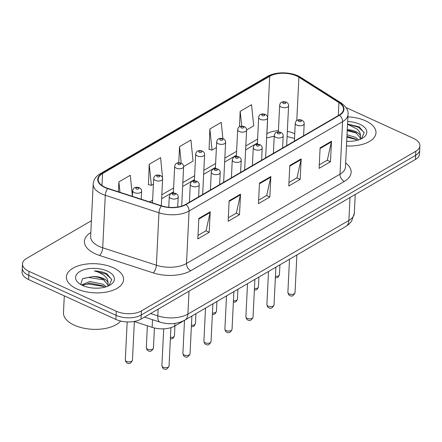 <?xml version="1.0" encoding="UTF-8"?>
<svg xmlns="http://www.w3.org/2000/svg" width="442" height="442" viewBox="0 0 442 442"><rect width="100%" height="100%" fill="white"/><g stroke="black" fill="none" stroke-linecap="round" stroke-linejoin="round"><path stroke-width="0.66" d="M326.036 237.989A17.879 9.1 -177.2 0 1 325.864 238.094L174.734 326.025A17.879 9.1 -177.2 0 1 152.147 327.334L134.108 321.472M76.797 288.864A28.608 14.564 2.8 0 0 106.853 291.974A28.608 14.564 2.8 0 0 123.567 279.675A28.608 14.564 2.8 0 0 113.185 267.697A28.608 14.564 2.8 0 0 83.124 264.587A28.608 14.564 2.8 0 0 66.416 276.88A28.608 14.564 2.8 0 0 76.797 288.864A28.608 14.564 2.8 0 0 106.853 291.974A28.608 14.564 2.8 0 0 123.567 279.675A28.608 14.564 2.8 0 0 113.185 267.697A28.608 14.564 2.8 0 0 83.124 264.587A28.608 14.564 2.8 0 0 66.416 276.88A28.608 14.564 2.8 0 0 76.797 288.864M346.473 145.948A28.608 14.564 2.8 0 0 375.987 132.815A28.608 14.564 2.8 0 0 365.6 120.832A28.608 14.564 2.8 0 0 347.898 116.859A28.608 14.564 2.8 0 1 365.6 120.832A28.608 14.564 2.8 0 1 375.987 132.815A28.608 14.564 2.8 0 1 346.473 145.948M105.13 187.309A19.072 9.707 -177.2 0 1 98.207 179.319A19.072 9.707 -177.2 0 1 102.561 173.535L269.703 76.284A19.072 9.707 -177.2 0 1 298.897 77.217L338.937 102.594A19.072 9.707 -177.2 0 1 343.489 109.312A19.072 9.707 -177.2 0 1 339.141 115.097L185.629 204.414A19.072 9.707 -177.2 0 1 161.54 205.812L107.87 188.364A19.072 9.707 -177.2 0 1 105.13 187.309M104.826 187.485A19.553 9.951 2.8 0 0 107.633 188.568L161.302 206.011A19.553 9.951 2.8 0 0 185.999 204.58L339.506 115.263A19.553 9.951 2.8 0 0 339.301 102.45L299.262 77.074A19.553 9.951 2.8 0 0 269.338 76.118L102.196 173.363A19.553 9.951 2.8 0 0 104.826 187.485M91.411 220.718L26.581 258.437A17.879 9.1 2.8 0 0 22.503 263.863L22.1 272.057A17.879 9.1 2.8 0 0 28.592 279.548L115.865 319.428A17.879 9.1 2.8 0 0 141.015 319.113L415.419 159.457L415.618 155.357A17.879 9.1 2.8 0 0 419.701 149.937A17.879 9.1 2.8 0 1 415.618 155.357L141.219 315.013L415.618 155.357L415.823 151.258A17.879 9.1 2.8 0 0 419.9 145.838A17.879 9.1 2.8 0 0 413.408 138.346L345.981 107.533M115.865 319.428L116.064 315.328A17.879 9.1 2.8 0 0 141.219 315.013A17.879 9.1 2.8 0 1 116.064 315.328L28.791 275.449L116.064 315.328L116.268 311.234A17.879 9.1 2.8 0 0 141.418 310.914L415.823 151.258M22.299 267.957A17.879 9.1 2.8 0 0 28.791 275.449A17.879 9.1 2.8 0 1 22.299 267.957M222.895 138.655L221.238 122.357L209.867 128.97L209.11 149.324M162.623 178.817L160.595 157.639L149.225 164.253L148.468 184.607M22.503 263.863A17.879 9.1 2.8 0 0 28.99 271.349L116.268 311.234M331.483 141.241L330.483 161.739L319.113 168.352L320.113 147.855L331.483 141.241A4.768 3.232 -120.2 0 1 331.395 141.926L320.085 148.506M240.525 194.165L239.52 214.663L228.149 221.276L229.155 200.778L240.525 194.165A4.768 3.232 -120.2 0 1 240.431 194.85L229.122 201.43M210.204 211.806L209.199 232.304L197.828 238.918L198.834 218.42L210.204 211.806A4.768 3.232 -120.2 0 1 210.11 212.492L198.801 219.072M301.162 158.882L300.162 179.38L288.792 185.994L289.797 165.496L301.162 158.882A4.768 3.232 -120.2 0 1 301.074 159.568L289.764 166.148M270.847 176.524L269.841 197.022L258.471 203.635L259.476 183.137L270.847 176.524A4.768 3.232 -120.2 0 1 270.753 177.209L259.443 183.789M246.608 129.948L253.708 125.821L251.559 104.715L240.188 111.329L239.431 126.81M132.418 196.309L130.274 175.281L118.904 181.894L118.423 191.795M183.618 166.601L193.066 161.103L190.916 139.998L179.546 146.611L178.756 162.789M269.841 197.022L266.576 195.53M258.642 200.143L266.681 195.469L270.753 177.209M300.162 179.38L296.897 177.888M288.963 182.502L297.002 177.828L301.074 159.568M209.199 232.304L205.933 230.812M197.999 235.426L206.038 230.752L210.11 212.492M239.52 214.663L236.255 213.171M228.321 217.784L236.359 213.11L240.431 194.85M330.483 161.739L327.218 160.247M319.284 164.86L327.323 160.186L331.395 141.926M179.546 146.611L181.237 163.22M149.225 164.253L151.374 185.358L148.236 184.546M153.413 184.176L151.374 185.358M118.904 181.894L119.964 192.298M209.867 128.97L212.016 150.076L208.878 149.263M216.403 147.523L212.016 150.076M240.188 111.329L241.697 126.141M415.419 159.457A17.879 9.1 2.8 0 0 419.497 154.037L419.9 145.838M64.294 295.864L63.471 312.693A29.802 15.172 2.8 0 0 74.284 325.174A29.802 15.172 2.8 0 0 120.666 321.052M81.516 284.924L89.803 281.493L103.025 284.195L106.284 286.742M82.472 285.394L89.72 283.123L102.947 285.825L104.931 287.145M109.014 285.637L111.732 279.631L106.848 273.747L106.086 273.383C102.649 271.841 98.721 271.018 94.306 270.913C98.455 271.968 101.909 273.648 104.671 275.946C106.97 277.93 108.069 280.156 107.975 282.631A13.475 6.857 2.8 0 0 103.306 278.421A13.475 6.857 2.8 0 0 92.505 276.554C96.583 276.731 100.168 277.648 103.262 279.316L108.075 285.084M107.975 282.631L108.185 284.278L107.649 286.245M108.185 284.278L108.097 286.062M91.87 287.941L94.71 288.173M82.632 285.471A19.437 9.895 2.8 0 0 110.356 284.891A19.437 9.895 2.8 0 0 107.351 271.09A19.437 9.895 2.8 0 0 81.836 270.521A19.437 9.895 2.8 0 0 79.052 283.361A19.437 9.895 2.8 0 0 82.632 285.471M92.505 276.554L82.455 278.836L80.836 284.245M94.306 270.913L106.047 274.139L111.649 279.267M82.737 278.653L88.466 277.454L104.351 279.974M83.162 284.919L88.151 283.963L104.036 286.482M347.02 134.744L355.445 137.335L358.705 139.882M346.942 136.374L355.368 138.959L357.351 140.28M347.534 124.257L357.092 129.086C359.39 131.064 360.49 133.291 360.396 135.771A13.475 6.857 2.8 0 0 355.727 131.556A13.475 6.857 2.8 0 0 347.268 129.677M360.396 135.771L360.606 137.418L360.07 139.385M347.257 129.865L355.683 132.451L360.495 138.224M360.606 137.418L360.517 139.197M346.705 141.252L347.13 141.307M361.429 138.777L364.147 132.771L359.263 126.882L347.732 124.08M346.699 141.285A19.437 9.895 2.8 0 0 362.777 138.026A19.437 9.895 2.8 0 0 359.766 124.224A19.437 9.895 2.8 0 0 347.666 121.522M347.539 124.125L358.468 127.274L364.07 132.401M347.224 130.633L356.771 133.114M346.904 137.142L356.451 139.622M152.518 319.699L152.147 327.334M174.861 323.428L174.734 326.025M294.742 133.838A19.072 9.707 2.8 0 0 293.726 133.34A19.072 9.707 2.8 0 0 287.344 131.335M102.561 173.535L101.975 185.502M345.638 162.971A29.802 15.172 -177.2 0 1 344.351 181.391L190.839 270.708A5.961 4.039 -120.2 0 1 186.496 263.482L189.065 211.011A23.84 12.138 -177.2 0 1 158.949 212.757L105.279 195.314A23.84 12.138 -177.2 0 1 101.859 193.988A23.84 12.138 -177.2 0 1 93.207 184.005L90.638 236.476A23.84 12.138 2.8 0 0 99.29 246.465A23.84 12.138 2.8 0 0 102.715 247.785L156.385 265.233A23.84 12.138 2.8 0 0 186.496 263.482L340.008 174.17A23.84 12.138 2.8 0 0 345.445 166.938L348.014 114.461A23.84 12.138 -177.2 0 1 342.572 121.694L189.065 211.011A5.961 4.039 -120.2 0 0 185.999 204.58M107.633 188.568A5.961 2.414 -72 0 0 105.279 195.314L102.715 247.785A5.961 2.414 108 0 1 99.527 255.448A29.802 15.172 -177.2 0 1 90.831 232.509M339.506 115.263A5.961 4.039 59.8 0 1 342.572 121.694L340.008 174.17A5.961 4.039 -120.2 0 0 344.351 181.391M339.301 102.45A5.961 3.818 -57.6 0 1 340.981 102.842L300.941 77.466C292.212 71.759 276.073 71.234 267.382 76.472L100.24 173.723A5.961 4.039 59.8 0 1 102.196 173.363M190.839 270.708A29.802 15.172 -177.2 0 1 153.197 272.891A5.961 2.414 108 0 0 156.385 265.233L158.949 212.757A5.961 2.414 -72 0 1 161.302 206.011M299.262 77.074A5.961 3.818 -57.6 0 1 300.941 77.466M269.338 76.118A5.961 4.039 -120.2 0 0 267.382 76.472M153.197 272.891L99.527 255.448M28.99 271.349L28.592 279.548M141.418 310.914L141.015 319.113M338.937 102.594L338.301 115.583M298.897 77.217L296.781 120.561M278.421 130.699A19.072 9.707 2.8 0 0 266.896 133.677L266.83 133.716M269.703 76.284L266.896 133.677A10.73 7.265 -120.2 0 1 266.775 134.81M257.614 139.081L245.829 145.937M236.619 151.297L224.834 158.153M215.619 163.512L203.834 170.369M194.624 175.728L182.839 182.585M173.623 187.944L161.844 194.8M152.628 200.16L149.595 201.928M150.617 313.527L157.794 315.859L158.12 309.162M184.712 320.212A11.923 8.072 -120.2 0 0 187.905 314.107L348.887 220.447A23.84 12.138 2.8 0 0 354.324 213.215L351.589 221.199L348.804 224.321L345.694 226.553L184.712 320.212C177.01 324.152 168.767 324.787 159.976 322.124A11.923 4.834 -72 0 1 157.794 315.859A23.84 12.138 2.8 0 0 187.905 314.107L189.027 291.179M345.694 226.553A11.923 8.072 -120.2 0 0 348.887 220.447L350.009 197.519M126.611 361.385A3.575 1.818 2.8 0 0 130.368 361.771A3.575 1.818 2.8 0 0 132.456 360.236C130.909 363.39 129.18 364.307 127.268 362.993C126.418 362.932 125.766 361.893 125.313 359.887A3.575 1.818 2.8 0 0 126.611 361.385M141.225 199.209L141.617 191.176A4.47 2.276 -177.2 0 1 139.009 193.099A4.47 2.276 -177.2 0 1 134.313 192.613A4.47 2.276 -177.2 0 1 132.688 190.74L132.418 196.342M136.329 188.944A1.492 0.757 2.8 0 0 138.429 188.922A1.492 0.757 2.8 0 0 138.224 187.844A1.492 0.757 2.8 0 0 136.13 187.872A1.492 0.757 2.8 0 0 136.329 188.944M169.043 366.048C167.501 369.208 165.767 370.125 163.855 368.805C163.037 368.788 162.385 367.75 161.899 365.7A3.575 1.818 2.8 0 0 163.197 367.197A3.575 1.818 2.8 0 0 166.954 367.584A3.575 1.818 2.8 0 0 169.043 366.048L170.921 327.649M170.899 198.425A4.47 2.276 -177.2 0 1 169.28 196.552C169.955 194.48 170.546 193.524 171.06 193.695C172.159 192.9 173.783 192.839 175.933 193.508C177.557 194.441 178.319 195.602 178.209 196.988A4.47 2.276 -177.2 0 1 175.596 198.911A4.47 2.276 -177.2 0 1 170.899 198.425M174.817 193.657A1.492 0.757 2.8 0 0 172.723 193.684A1.492 0.757 2.8 0 0 172.921 194.762A1.492 0.757 2.8 0 0 175.015 194.734A1.492 0.757 2.8 0 0 174.817 193.657M147.606 349.169A3.575 1.818 2.8 0 0 151.363 349.556A3.575 1.818 2.8 0 0 153.451 348.02C151.904 351.175 150.175 352.092 148.263 350.777C147.413 350.716 146.761 349.677 146.308 347.666A3.575 1.818 2.8 0 0 147.606 349.169M161.308 205.734L162.617 178.96A4.47 2.276 -177.2 0 1 160.004 180.877A4.47 2.276 -177.2 0 1 155.308 180.397A4.47 2.276 -177.2 0 1 153.689 178.524L152.496 202.872M157.33 176.728A1.492 0.757 2.8 0 0 159.424 176.701A1.492 0.757 2.8 0 0 159.225 175.629A1.492 0.757 2.8 0 0 157.131 175.651A1.492 0.757 2.8 0 0 157.33 176.728M170.446 337.417A3.575 1.818 2.8 0 0 174.452 335.804L173.258 338.119L171.91 338.787L170.374 338.876M181.69 206.105L183.612 166.745A4.47 2.276 -177.2 0 1 181.005 168.662A4.47 2.276 -177.2 0 1 176.308 168.175A4.47 2.276 -177.2 0 1 174.684 166.308L173.375 193.038M178.325 164.512A1.492 0.757 2.8 0 0 180.424 164.485A1.492 0.757 2.8 0 0 180.22 163.413A1.492 0.757 2.8 0 0 178.126 163.435A1.492 0.757 2.8 0 0 178.325 164.512M191.441 325.202A3.575 1.818 2.8 0 0 195.447 323.583L194.259 325.903L192.905 326.572L191.369 326.66M202.657 194.508L204.613 154.523A4.47 2.276 -177.2 0 1 202 156.446A4.47 2.276 -177.2 0 1 197.303 155.96A4.47 2.276 -177.2 0 1 195.679 154.087L194.375 180.817M199.325 152.297A1.492 0.757 2.8 0 0 201.419 152.269A1.492 0.757 2.8 0 0 201.22 151.192A1.492 0.757 2.8 0 0 199.121 151.219A1.492 0.757 2.8 0 0 199.325 152.297M212.442 312.986A3.575 1.818 2.8 0 0 216.442 311.367L215.254 313.687L213.906 314.356L212.37 314.444M223.652 182.286L225.608 142.307A4.47 2.276 -177.2 0 1 222.995 144.23A4.47 2.276 -177.2 0 1 218.298 143.744A4.47 2.276 -177.2 0 1 216.679 141.871L215.37 168.601M220.32 140.081A1.492 0.757 2.8 0 0 222.414 140.053A1.492 0.757 2.8 0 0 222.215 138.976A1.492 0.757 2.8 0 0 220.122 139.003A1.492 0.757 2.8 0 0 220.32 140.081M190.043 353.832C188.496 356.987 186.767 357.909 184.855 356.589C184.032 356.567 183.38 355.534 182.9 353.484A3.575 1.818 2.8 0 0 184.198 354.981A3.575 1.818 2.8 0 0 187.955 355.368A3.575 1.818 2.8 0 0 190.043 353.832L191.889 316.041M191.9 186.209A4.47 2.276 -177.2 0 1 190.275 184.336C190.95 182.264 191.541 181.308 192.055 181.474C193.154 180.684 194.778 180.623 196.928 181.292C198.557 182.226 199.314 183.386 199.204 184.773A4.47 2.276 -177.2 0 1 196.596 186.695A4.47 2.276 -177.2 0 1 191.9 186.209M195.812 181.441A1.492 0.757 2.8 0 0 193.718 181.469A1.492 0.757 2.8 0 0 193.916 182.546A1.492 0.757 2.8 0 0 196.016 182.518A1.492 0.757 2.8 0 0 195.812 181.441M211.038 341.616C209.491 344.771 207.762 345.694 205.85 344.373C205.027 344.351 204.375 343.318 203.895 341.268A3.575 1.818 2.8 0 0 205.193 342.765A3.575 1.818 2.8 0 0 208.95 343.152A3.575 1.818 2.8 0 0 211.038 341.616L212.889 303.825M212.895 173.993A4.47 2.276 -177.2 0 1 211.27 172.12C211.945 170.048 212.541 169.093 213.055 169.258C214.155 168.468 215.773 168.402 217.923 169.076C219.552 170.01 220.315 171.17 220.204 172.557A4.47 2.276 -177.2 0 1 217.591 174.48A4.47 2.276 -177.2 0 1 212.895 173.993M216.812 169.225A1.492 0.757 2.8 0 0 214.713 169.253A1.492 0.757 2.8 0 0 214.917 170.325A1.492 0.757 2.8 0 0 217.011 170.303A1.492 0.757 2.8 0 0 216.812 169.225M232.039 329.401C230.492 332.555 228.763 333.472 226.845 332.157C226.028 332.135 225.376 331.102 224.895 329.052A3.575 1.818 2.8 0 0 226.188 330.55A3.575 1.818 2.8 0 0 229.95 330.936A3.575 1.818 2.8 0 0 232.039 329.401L233.884 291.609M233.89 161.778A4.47 2.276 -177.2 0 1 232.271 159.905C232.945 157.827 233.536 156.877 234.05 157.043C235.15 156.247 236.774 156.186 238.923 156.86C240.553 157.794 241.31 158.954 241.199 160.341A4.47 2.276 -177.2 0 1 238.592 162.258A4.47 2.276 -177.2 0 1 233.89 161.778M237.807 157.009A1.492 0.757 2.8 0 0 235.713 157.037A1.492 0.757 2.8 0 0 235.912 158.109A1.492 0.757 2.8 0 0 238.011 158.087A1.492 0.757 2.8 0 0 237.807 157.009M233.437 300.77A3.575 1.818 2.8 0 0 237.442 299.151L236.249 301.472L234.901 302.14L233.365 302.223M244.647 170.071L246.603 130.092A4.47 2.276 -177.2 0 1 243.995 132.014A4.47 2.276 -177.2 0 1 239.299 131.528A4.47 2.276 -177.2 0 1 237.674 129.655L236.365 156.385M241.315 127.865A1.492 0.757 2.8 0 0 243.415 127.837A1.492 0.757 2.8 0 0 243.21 126.76A1.492 0.757 2.8 0 0 241.117 126.788A1.492 0.757 2.8 0 0 241.315 127.865M254.432 288.554A3.575 1.818 2.8 0 0 258.437 286.935L257.25 289.256L255.896 289.924L254.365 290.007M265.648 157.855L267.603 117.876A4.47 2.276 -177.2 0 1 264.99 119.799A4.47 2.276 -177.2 0 1 260.294 119.312A4.47 2.276 -177.2 0 1 258.669 117.439L257.366 144.169M262.316 115.644A1.492 0.757 2.8 0 0 264.41 115.622A1.492 0.757 2.8 0 0 264.211 114.544A1.492 0.757 2.8 0 0 262.112 114.572A1.492 0.757 2.8 0 0 262.316 115.644M275.432 276.338A3.575 1.818 2.8 0 0 279.438 274.72L278.245 277.04L276.896 277.709L275.36 277.791M286.643 145.639L288.598 105.66A4.47 2.276 -177.2 0 1 285.991 107.583A4.47 2.276 -177.2 0 1 281.289 107.097A4.47 2.276 -177.2 0 1 279.67 105.224L278.361 131.954M283.311 103.428A1.492 0.757 2.8 0 0 285.41 103.406A1.492 0.757 2.8 0 0 285.206 102.329A1.492 0.757 2.8 0 0 283.112 102.356A1.492 0.757 2.8 0 0 283.311 103.428M253.034 317.185C251.487 320.339 249.758 321.257 247.846 319.942C247.023 319.92 246.371 318.886 245.89 316.831A3.575 1.818 2.8 0 0 247.188 318.328A3.575 1.818 2.8 0 0 250.945 318.721A3.575 1.818 2.8 0 0 253.034 317.185L254.885 279.388M254.89 149.556A4.47 2.276 -177.2 0 1 253.266 147.689C253.94 145.611 254.531 144.661 255.045 144.827C256.145 144.031 257.769 143.97 259.918 144.644C261.548 145.578 262.305 146.738 262.2 148.125A4.47 2.276 -177.2 0 1 259.587 150.042A4.47 2.276 -177.2 0 1 254.89 149.556M258.808 144.794A1.492 0.757 2.8 0 0 256.708 144.816A1.492 0.757 2.8 0 0 256.913 145.893A1.492 0.757 2.8 0 0 259.006 145.866A1.492 0.757 2.8 0 0 258.808 144.794M274.029 304.963C272.482 308.124 270.753 309.041 268.841 307.72C268.018 307.704 267.371 306.671 266.885 304.615A3.575 1.818 2.8 0 0 268.183 306.113A3.575 1.818 2.8 0 0 271.94 306.505A3.575 1.818 2.8 0 0 274.029 304.963L275.88 267.172M275.885 137.34A4.47 2.276 -177.2 0 1 274.267 135.467C274.935 133.396 275.532 132.445 276.046 132.611C277.145 131.815 278.769 131.755 280.913 132.429C282.543 133.362 283.305 134.523 283.195 135.909A4.47 2.276 -177.2 0 1 280.582 137.827A4.47 2.276 -177.2 0 1 275.885 137.34M279.803 132.572A1.492 0.757 2.8 0 0 277.709 132.6A1.492 0.757 2.8 0 0 277.907 133.677A1.492 0.757 2.8 0 0 280.001 133.65A1.492 0.757 2.8 0 0 279.803 132.572M295.029 292.748C293.482 295.908 291.753 296.825 289.836 295.505C289.018 295.488 288.366 294.449 287.886 292.4A3.575 1.818 2.8 0 0 289.184 293.897A3.575 1.818 2.8 0 0 292.941 294.284A3.575 1.818 2.8 0 0 295.029 292.748L296.875 254.957M296.886 125.125A4.47 2.276 -177.2 0 1 295.262 123.252C295.936 121.18 296.527 120.224 297.041 120.395C298.14 119.6 299.764 119.539 301.914 120.207C303.543 121.141 304.3 122.301 304.19 123.688A4.47 2.276 -177.2 0 1 301.582 125.611A4.47 2.276 -177.2 0 1 296.886 125.125M300.798 120.357A1.492 0.757 2.8 0 0 298.704 120.384A1.492 0.757 2.8 0 0 298.902 121.462A1.492 0.757 2.8 0 0 301.002 121.434A1.492 0.757 2.8 0 0 300.798 120.357M348.014 114.461C348.655 110.688 346.313 106.815 340.981 102.842M100.24 173.723C95.886 176.297 93.538 179.723 93.207 184.005M257.421 143.015L245.636 149.871M236.426 155.23L224.641 162.087M215.425 167.446L203.646 174.303M194.43 179.662L182.645 186.518M173.435 191.883L161.65 198.734M294.516 138.468L287.09 136.512M274.228 136.202L266.62 137.965M354.324 213.215L355.241 194.469M159.976 322.124L144.49 317.091M132.456 360.236L134.346 321.549M141.617 191.176C141.727 189.789 140.97 188.629 139.34 187.695C135.44 186.574 133.224 187.59 132.688 190.74M125.313 359.887L127.169 321.925M161.899 365.7L163.706 328.826M168.756 207.27L169.28 196.552M177.717 207.022L178.209 196.988M153.451 348.02L154.435 327.975M162.617 178.96C162.728 177.573 161.965 176.413 160.335 175.48C156.44 174.358 154.219 175.375 153.689 178.524M146.308 347.666L147.379 325.787M174.452 335.804L174.933 325.909M183.612 166.745C183.723 165.358 182.966 164.197 181.336 163.264C177.435 162.142 175.22 163.159 174.684 166.308M195.447 323.583L195.933 313.687M204.613 154.523C204.718 153.136 203.961 151.976 202.331 151.048C198.43 149.926 196.215 150.937 195.679 154.087M216.442 311.367L216.928 301.472M225.608 142.307C225.718 140.921 224.956 139.76 223.332 138.827C219.431 137.711 217.21 138.722 216.679 141.871M182.9 353.484L184.518 320.328M189.403 202.215L190.275 184.336M198.613 196.856L199.204 184.773M203.895 341.268L205.519 308.113M210.398 189.999L211.27 172.12M219.613 184.64L220.204 172.557M224.895 329.052L226.514 295.897M231.398 177.783L232.271 159.905M240.608 172.424L241.199 160.341M237.442 299.151L237.923 289.256M246.603 130.092C246.713 128.705 245.956 127.545 244.327 126.611C240.426 125.495 238.21 126.506 237.674 129.655M258.437 286.935L258.924 277.04M267.603 117.876C267.714 116.489 266.951 115.329 265.322 114.395C261.421 113.274 259.205 114.29 258.669 117.439M279.438 274.72L279.919 264.824M288.598 105.66C288.709 104.273 287.946 103.113 286.322 102.179C282.421 101.058 280.206 102.074 279.67 105.224M245.89 316.831L247.509 283.681M252.393 165.568L253.266 147.689M261.609 160.208L262.2 148.125M266.885 304.615L268.509 271.465M273.388 153.352L274.267 135.467M282.604 147.987L283.195 135.909M287.886 292.4L289.504 259.244M294.389 141.136L295.262 123.252M303.599 135.771L304.19 123.688"/></g></svg>
